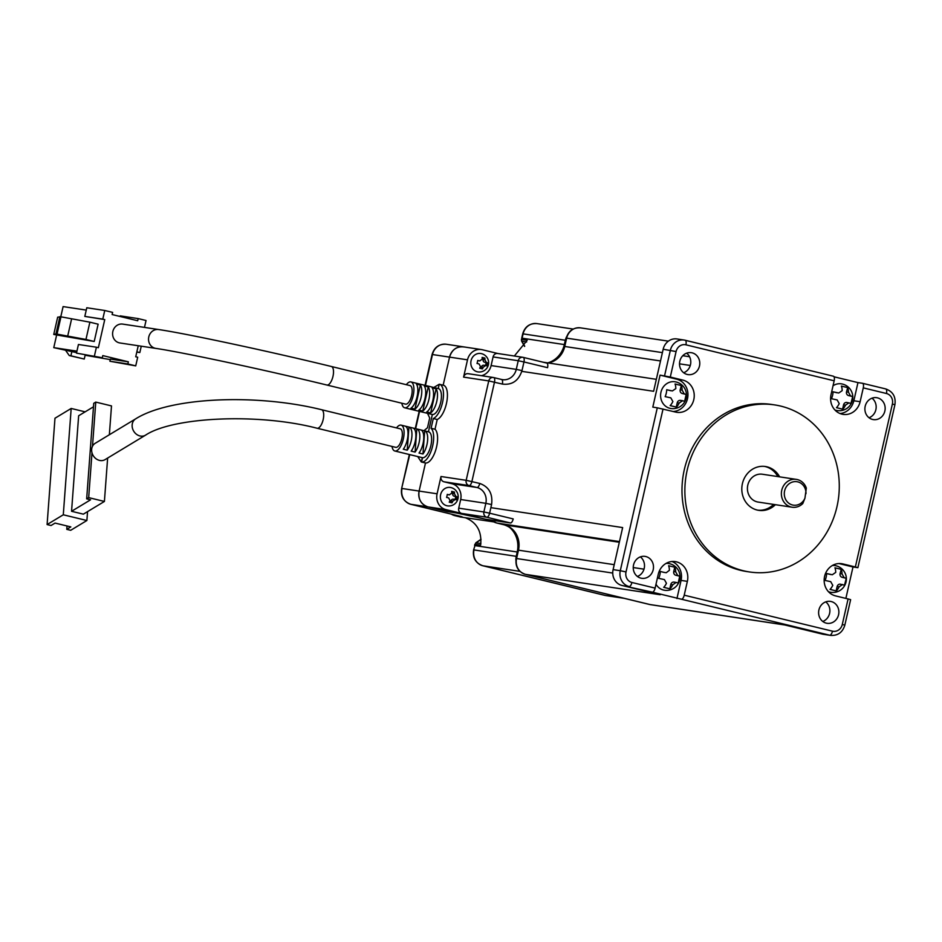 <?xml version="1.0" encoding="UTF-8"?>
<svg xmlns="http://www.w3.org/2000/svg" width="942" height="942" viewBox="0 0 942 942"><rect width="100%" height="100%" fill="white"/><g stroke="black" fill="none" stroke-linecap="round" stroke-linejoin="round"><path stroke-width="1.41" d="M669.515 563.693A13.518 12.34 98.6 0 0 668.549 563.504A13.518 12.34 98.6 0 0 666.076 563.398M655.997 584.264A13.518 12.34 98.6 0 0 663.521 590.057A13.518 12.34 98.6 0 0 664.499 590.245A13.518 13.518 0 0 0 679.794 579.483A13.518 13.518 0 0 0 668.549 563.504M678.181 583.063L679.747 576.198L675.814 575.244A3.109 2.826 -81.4 0 1 673.742 571.547L674.731 567.225L668.632 565.742L674.908 567.261A13.047 5.334 103.6 0 1 675.685 571.841L677.757 575.538L679.924 576.221A7.748 3.167 103.6 0 1 678.358 583.133L676.179 582.45L672.741 584.805A13.047 5.334 103.6 0 1 670.009 588.856L663.71 587.337A13.047 5.334 -76.4 0 0 666.453 583.275L664.393 579.589L658.693 578.364A7.748 3.167 -76.4 0 0 660.271 571.453L664.016 572.383A3.109 2.826 98.6 0 0 664.463 572.442M668.62 565.73A13.047 5.334 103.6 0 1 669.397 570.31L666.241 572.724L664.24 572.418M872.575 419.449A11.08 10.115 -81.4 0 1 865.097 406.697A11.08 10.115 -81.4 0 1 876.684 397.689A11.08 10.115 -81.4 0 1 877.473 397.842A11.08 10.115 -81.4 0 1 884.95 410.594A11.08 10.115 -81.4 0 1 873.364 419.602A11.08 10.115 -81.4 0 1 872.575 419.449M687.189 374.445A11.08 10.115 -81.4 0 1 679.724 361.693A11.08 10.115 -81.4 0 1 691.298 352.685A11.08 10.115 -81.4 0 1 692.099 352.838A11.08 10.115 -81.4 0 1 699.565 365.602A11.08 10.115 -81.4 0 1 687.99 374.61A11.08 10.115 -81.4 0 1 687.189 374.445M640.913 578.153A11.08 10.115 -81.4 0 1 633.448 565.4A11.08 10.115 -81.4 0 1 645.023 556.392A11.08 10.115 -81.4 0 1 645.823 556.545A11.08 10.115 -81.4 0 1 653.289 569.298A11.08 10.115 -81.4 0 1 641.702 578.306A11.08 10.115 -81.4 0 1 640.913 578.153M749.432 571.947L746.559 571.511A84.462 77.044 -81.4 0 1 740.494 570.31A84.462 77.044 -81.4 0 1 683.586 473.131A84.462 77.044 -81.4 0 1 771.828 404.483L774.701 404.919A84.462 77.044 -81.4 0 1 780.777 406.108A84.462 77.044 -81.4 0 1 837.673 503.299A84.462 77.044 -81.4 0 1 749.432 571.947A84.462 77.044 -81.4 0 1 743.368 570.746A84.462 77.044 -81.4 0 1 686.471 473.567A84.462 77.044 -81.4 0 1 774.701 404.919M826.287 623.145A11.08 10.115 -81.4 0 1 818.822 610.392A11.08 10.115 -81.4 0 1 830.397 601.385A11.08 10.115 -81.4 0 1 831.197 601.538A11.08 10.115 -81.4 0 1 838.663 614.302A11.08 10.115 -81.4 0 1 827.088 623.31A11.08 10.115 -81.4 0 1 826.287 623.145M684.222 595.179L687.366 581.355A16.403 14.966 98.6 0 0 675.261 561.609A16.403 14.966 98.6 0 0 658.258 574.29L655.114 588.114A4.439 1.813 103.6 0 1 652.335 592.165L681.443 599.23A4.439 1.813 103.6 0 0 684.222 595.179L832.481 631.175A8.867 8.089 98.6 0 0 842.301 624.44L848.094 598.947L835.507 595.886A16.403 14.966 -81.4 0 1 824.462 577.01A16.403 14.966 -81.4 0 1 841.595 563.681A16.403 14.966 -81.4 0 1 842.772 563.905L855.36 566.966L892.368 404.059A8.867 8.089 98.6 0 0 886.469 393.509L863.272 387.868L860.128 401.704A16.403 14.966 -81.4 0 1 843.125 414.386A16.403 14.966 -81.4 0 1 831.032 394.639L834.165 380.803L685.917 344.819A8.867 8.089 98.6 0 0 676.085 351.554L670.292 377.047L660.071 375.14L676.591 379.155A16.403 14.966 -81.4 0 1 687.507 398.678A16.403 14.966 -81.4 0 1 673.212 411.501M670.292 377.047L682.879 380.109A16.403 14.966 -81.4 0 1 693.795 399.62A16.403 14.966 -81.4 0 1 676.792 412.313A16.403 14.966 -81.4 0 1 675.614 412.078L657.292 407.804L620.283 570.711L613.101 569.627L622.65 527.579L490.864 507.644M764.48 466.396A22.172 20.218 -81.4 0 1 765.187 466.549A22.172 20.218 -81.4 0 1 777.821 476.581M775.407 504.688A22.172 20.218 -81.4 0 1 758.757 510.352A22.172 20.218 -81.4 0 1 757.156 510.034A22.172 20.218 -81.4 0 1 742.225 484.529A22.172 20.218 -81.4 0 1 765.387 466.514A22.172 20.218 -81.4 0 1 766.976 466.82A22.172 20.218 -81.4 0 1 779.623 476.852M833.046 385.761A13.518 12.34 -81.4 0 1 841.312 383.841A13.518 13.518 0 0 1 852.557 399.82A13.518 13.518 0 0 1 837.261 410.582A13.518 12.34 -81.4 0 1 836.296 410.394A13.518 12.34 -81.4 0 1 834.871 409.947M848.954 402.799L845.516 405.154A13.047 5.334 103.6 0 1 842.772 409.205L836.484 407.674A13.047 5.334 -76.4 0 0 839.216 403.623L837.155 399.926L831.468 398.713A7.748 3.167 -76.4 0 0 833.034 391.801L838.721 393.014L842.172 390.659A13.047 5.334 -76.4 0 0 841.383 386.067L847.682 387.598A13.047 5.334 103.6 0 1 848.459 392.19L850.52 395.875L852.698 396.57A7.748 3.167 103.6 0 1 851.121 403.482L846.787 402.458A3.109 2.826 98.6 0 0 843.573 404.86L842.595 409.158M832.41 565.483A13.518 12.34 -81.4 0 1 834.883 565.577A13.518 13.518 0 0 1 846.046 581.944A13.518 13.518 0 0 1 830.832 592.318A13.518 12.34 -81.4 0 1 829.867 592.129A13.518 12.34 -81.4 0 1 828.442 591.682M842.525 584.523L839.075 586.878A13.047 5.334 103.6 0 1 836.343 590.94L830.043 589.409A13.047 5.334 -76.4 0 0 832.787 585.359L830.726 581.661L825.027 580.437A7.748 3.167 -76.4 0 0 826.169 577.034A7.748 3.167 -76.4 0 0 826.605 573.525L832.292 574.75L835.731 572.395A13.047 5.334 -76.4 0 0 834.953 567.802L841.241 569.333A13.047 5.334 103.6 0 1 842.03 573.913L844.091 577.611L846.257 578.294A7.748 3.167 103.6 0 1 845.822 581.815A7.748 3.167 103.6 0 1 844.691 585.217L840.346 584.181A3.109 2.826 98.6 0 0 837.132 586.583L836.155 590.893M674.978 381.769A13.518 13.518 0 0 1 686.141 398.136A13.518 13.518 0 0 1 670.928 408.51A13.518 12.34 -81.4 0 1 669.962 408.322A13.518 12.34 -81.4 0 1 660.954 392.225A13.518 12.34 -81.4 0 1 674.978 381.769A13.518 12.34 -81.4 0 1 675.944 381.957M666.701 389.741L672.388 390.942L675.826 388.587A13.047 5.334 -76.4 0 0 675.049 383.995L681.349 385.525A13.047 5.334 103.6 0 1 682.126 390.118L684.186 393.803L686.365 394.498A7.748 3.167 103.6 0 1 685.929 398.007A7.748 3.167 103.6 0 1 684.787 401.41L682.62 400.715L679.182 403.07A13.047 5.334 103.6 0 1 676.438 407.132L670.151 405.602A13.047 5.334 -76.4 0 0 672.882 401.551L670.822 397.854L665.134 396.629A7.748 3.167 -76.4 0 0 666.265 393.226A7.748 3.167 -76.4 0 0 666.701 389.717L670.669 390.695A3.109 2.826 98.6 0 0 670.892 390.718M804.951 498.165L802.808 503.523A14.083 12.835 -81.4 0 1 792.128 507.22L758.169 502.074A14.083 12.835 -81.4 0 1 757.156 501.874A14.083 12.835 -81.4 0 1 747.677 485.683A14.083 12.835 -81.4 0 1 762.384 474.238L796.343 479.384A14.083 12.835 -81.4 0 1 797.356 479.572A14.083 12.835 -81.4 0 1 806.317 488.086L804.951 498.165A11.857 10.821 -81.4 0 1 792.505 504.994A11.857 10.821 -81.4 0 1 784.615 490.876A11.857 10.821 -81.4 0 1 797.756 481.868A11.857 10.821 -81.4 0 1 805.963 493.714M792.128 507.22A14.083 12.835 -81.4 0 1 791.115 507.02A14.083 12.835 -81.4 0 1 781.636 490.817A14.083 12.835 -81.4 0 1 796.343 479.384M676.179 582.45L674.013 582.109A3.109 2.826 -81.4 0 1 674.236 582.156M664.016 572.383L660.271 571.464M669.821 588.809L670.798 584.511A3.109 2.826 -81.4 0 1 674.013 582.109M676.945 598.559L681.066 580.402A16.403 14.966 98.6 0 0 672.058 561.503M652.335 592.165L621.956 585.453L660.212 594.743L525.436 574.349L649.462 604.458L784.25 624.84L822.507 634.131A13.306 12.128 98.6 0 0 823.461 634.319L830.656 635.403A13.306 12.128 -81.4 0 1 829.702 635.214L681.443 599.23M822.766 621.461A11.08 10.115 98.6 0 0 829.761 612.5A11.08 10.115 98.6 0 0 825.734 601.879M637.393 576.457A11.08 10.115 98.6 0 0 644.375 567.496A11.08 10.115 98.6 0 0 640.348 556.875M621.956 585.453A13.306 12.128 -81.4 0 1 613.101 569.627M872.009 398.172A11.08 10.115 -81.4 0 1 876.036 408.793A11.08 10.115 -81.4 0 1 869.054 417.753M686.636 353.179A11.08 10.115 -81.4 0 1 690.651 363.8A11.08 10.115 -81.4 0 1 683.668 372.761M685.223 340.262L833.352 376.211A4.439 1.813 103.6 0 1 833.423 376.223A4.439 1.813 103.6 0 1 834.165 380.803M863.272 387.868A4.439 1.813 -76.4 0 0 862.519 383.288A4.439 1.813 -76.4 0 0 862.46 383.276L857.962 382.605L853.841 400.75A16.403 14.966 -81.4 0 1 840.04 413.538M855.36 566.966L857.891 567.673L853.005 566.966L845.869 598.405M838.886 563.54L853.005 566.966M848.094 598.947L850.626 599.654L844.833 625.147L842.301 624.44M660.071 375.14L652.806 407.121L657.292 407.804M676.085 351.554L663.168 349.247L653.618 391.283L521.809 371.348M663.168 349.247A13.306 12.128 -81.4 0 1 676.957 338.955L684.139 340.038A13.306 12.128 98.6 0 0 670.351 350.33L664.557 375.823M834.059 376.8L857.962 382.605M841.312 383.841A13.518 12.34 -81.4 0 1 842.278 384.042M834.883 565.577A13.518 12.34 -81.4 0 1 835.848 565.765M773.617 504.417A22.172 20.218 -81.4 0 1 757.863 510.187M833.034 391.813L837.002 392.767A3.109 2.826 98.6 0 0 837.226 392.79M826.605 573.548L830.573 574.502A3.109 2.826 98.6 0 0 830.797 574.526M682.62 400.715L680.454 400.385A3.109 2.826 98.6 0 0 677.239 402.776L676.262 407.085M852.698 396.57L850.956 403.412M847.682 387.598L846.517 391.896A3.109 2.826 98.6 0 0 848.577 395.581L852.51 396.535M841.394 386.09L847.494 387.574M846.257 578.294L844.515 585.135M841.241 569.333L840.076 573.619A3.109 2.826 98.6 0 0 842.148 577.316L846.081 578.27M834.965 567.826L841.065 569.298M681.349 385.525L680.183 389.823A3.109 2.826 98.6 0 0 682.243 393.509L686.176 394.462L684.622 401.327M675.061 384.018L681.16 385.502M406.343 384.689A13.306 5.44 103.6 0 1 410.912 381.922A13.306 5.44 103.6 0 1 413.173 395.664A13.306 5.44 103.6 0 1 404.636 407.78L432.354 414.504L428.433 431.777L432.354 414.504A13.306 5.44 -76.4 0 0 440.644 402.587A13.306 5.44 -76.4 0 0 438.442 388.61A13.306 5.44 -76.4 0 0 438.254 388.575L439.231 384.254L438.254 388.563M428.433 431.777A13.306 5.44 103.6 0 1 428.622 431.825A13.306 5.44 103.6 0 1 430.824 445.79A13.306 5.44 103.6 0 1 422.546 457.706L421.557 462.027L425.49 462.981L421.557 462.027A17.733 7.242 -76.4 0 0 432.119 448.003A17.733 7.242 -76.4 0 0 431.083 428.28L433.296 418.542A17.733 7.242 -76.4 0 0 442.881 400.75A17.733 7.242 -76.4 0 0 439.49 384.301A17.733 7.242 -76.4 0 0 439.231 384.254L433.791 387.48M433.296 418.542L437.229 419.496A17.733 7.242 -76.4 0 0 446.814 401.704A17.733 7.242 -76.4 0 0 443.423 385.254A17.733 7.242 -76.4 0 0 443.164 385.207L449.546 357.112A13.306 12.128 -81.4 0 1 463.334 346.833L463.44 346.844M431.083 428.28L435.016 429.234L437.229 419.496M510.423 522.975L486.826 517.24L461.662 513.437L445.931 509.622A13.306 12.128 -81.4 0 1 437.088 493.796L441.009 476.511L466.172 480.314L479.761 483.446C489.016 486.837 492.949 493.879 491.571 504.547L489.605 513.19L513.202 518.924A4.439 1.813 103.6 0 1 510.423 522.975L485.436 519.195L427.962 506.902A13.306 12.128 -81.4 0 1 419.108 491.076L425.49 462.981A17.733 7.242 -76.4 0 0 436.052 448.957A17.733 7.242 -76.4 0 0 435.016 429.234M461.662 513.437A4.439 4.039 -81.4 0 1 458.719 508.162L460.673 499.519A13.306 12.128 98.6 0 0 451.83 483.693L443.965 481.786L469.116 485.589A4.439 4.039 -81.4 0 1 466.172 480.314L488.745 380.921L463.594 377.118L467.515 359.832A13.306 12.128 -81.4 0 1 481.303 349.553A13.306 12.128 -81.4 0 1 482.257 349.729L497.835 353.509M523.269 357.395L546.749 363.082A4.439 1.813 103.6 0 1 546.807 363.094A4.439 1.813 103.6 0 1 547.561 367.674L523.964 361.952L521.998 370.595C518.642 380.792 512.095 385.278 502.345 384.065L488.745 380.921A4.439 4.039 -81.4 0 1 493.667 377.554A4.439 1.813 -76.4 0 1 493.726 377.577A4.439 4.439 0 0 0 493.349 377.495L468.186 373.691A4.439 4.039 -81.4 0 0 463.594 377.118M481.456 375.693A13.306 12.128 98.6 0 0 491.112 365.567L493.078 356.924A4.439 4.039 -81.4 0 1 497.67 353.486L522.834 357.301A4.439 4.039 -81.4 0 1 523.151 357.359A4.439 1.813 103.6 0 1 523.21 357.371A4.439 1.813 103.6 0 1 523.964 361.952L518.23 360.727A4.439 4.039 -81.4 0 1 522.834 357.301A4.439 4.439 0 0 1 523.21 357.371L546.807 363.094M443.965 481.786A4.439 4.039 -81.4 0 1 441.009 476.511M423.971 430.694L427.491 427.739L429.705 418.001L427.515 413.326M447.638 511.636L465.595 514.391L492.171 520.844M508.339 526.413A24.386 22.243 -81.4 0 1 517.217 552L516.24 556.322A13.306 12.128 98.6 0 0 515.898 560.349M566.684 336.624A13.306 12.128 98.6 0 0 565.33 340.262L564.34 344.584A24.386 22.243 -81.4 0 1 547.726 362.894M524.718 346.197L521.974 341.298A2.214 2.025 -81.4 0 1 521.774 339.509L522.115 338.19L521.409 339.426L527.167 340.321L514.344 356.017M459.743 516.864L465.348 517.735C476.887 522.445 481.998 531.559 480.644 545.1L475.251 544.276A2.214 2.025 -81.4 0 1 476.205 542.769L481.021 539.472M447.627 511.671L427.962 506.902L445.931 509.622M410.759 504.288L427.962 506.902C420.968 504.394 418.024 499.119 419.108 491.076L425.49 462.981L421.31 461.98L422.346 457.671A13.306 5.44 -76.4 0 0 430.883 445.566A13.306 5.44 -76.4 0 0 428.622 431.825L424.689 430.871L422.958 453.985A13.306 5.44 -76.4 0 0 426.95 444.612A13.306 5.44 -76.4 0 0 424.689 430.871A13.306 5.44 -76.4 0 0 424.677 430.859L420.744 429.905A13.306 5.44 -76.4 0 1 420.756 429.917A13.306 5.44 -76.4 0 1 423.017 443.658A13.306 5.44 -76.4 0 1 419.025 453.031L422.958 453.985M464.288 347.021C456.952 346.044 452.03 349.411 449.546 357.112L443.164 385.196M437.088 493.796L402.046 488.486A13.306 12.128 98.6 0 0 410.889 504.323L461.392 516.581M481.009 539.26L475.816 542.827L480.879 543.475M526.637 342.005L521.609 341.122L524.576 346.432M475.816 542.827L474.992 545.606L517.217 552M421.31 461.98L417.695 456.54M480.703 353.497A9.314 9.314 0 0 1 488.392 364.766A9.314 9.314 0 0 1 477.924 371.902A9.314 8.49 -81.4 0 1 477.253 371.772A9.314 8.49 -81.4 0 1 471.059 360.692A9.314 8.49 -81.4 0 1 480.703 353.497A9.314 8.49 -81.4 0 1 481.374 353.627M477.688 360.562L479.713 360.892L482.163 359.208A9.184 3.756 -76.4 0 0 482.127 357.407L484.883 358.078A9.184 3.756 103.6 0 1 484.918 359.868L486.39 362.505L487.544 362.823A7.477 3.062 103.6 0 1 487.261 364.354A7.477 3.062 103.6 0 1 486.849 365.849L485.707 365.531L483.246 367.215A9.184 3.756 103.6 0 1 482.434 368.887L479.678 368.216A9.184 3.756 -76.4 0 0 480.491 366.556L479.019 363.918L477.017 363.471A7.477 3.062 -76.4 0 0 477.429 361.963A7.477 3.062 -76.4 0 0 477.712 360.445L479.902 360.927L478.089 360.656A2.214 2.025 98.6 0 0 478.253 360.668M485.707 365.531L483.776 365.237A2.214 2.025 98.6 0 0 481.468 366.956L481.103 368.558M485.448 365.496L483.929 365.272A2.214 2.025 98.6 0 0 483.776 365.237M487.544 362.823L486.19 362.623L485.542 365.508M484.883 358.078L483.54 357.878L483.14 359.608A2.214 2.025 98.6 0 0 484.624 362.246L486.19 362.623M482.139 357.536L483.54 357.878M450.276 487.45A9.314 9.314 0 0 1 457.965 498.718A9.314 9.314 0 0 1 447.485 505.866A9.314 8.49 -81.4 0 1 446.814 505.736A9.314 8.49 -81.4 0 1 440.62 494.656A9.314 8.49 -81.4 0 1 450.276 487.45A9.314 8.49 -81.4 0 1 450.947 487.579M447.262 494.515L449.275 494.844L451.736 493.161A9.184 3.756 -76.4 0 0 451.701 491.371L454.444 492.042A9.184 3.756 103.6 0 1 454.48 493.832L455.963 496.469L457.106 496.787A7.477 3.062 103.6 0 1 456.823 498.306A7.477 3.062 103.6 0 1 456.423 499.813L455.269 499.495L452.819 501.179A9.184 3.756 103.6 0 1 451.995 502.84L449.24 502.168A9.184 3.756 -76.4 0 0 450.064 500.508L448.592 497.871L446.59 497.423A7.477 3.062 -76.4 0 0 447.003 495.916A7.477 3.062 -76.4 0 0 447.273 494.397L449.464 494.88L447.662 494.609A2.214 2.025 98.6 0 0 447.815 494.621M455.269 499.495L453.337 499.189A2.214 2.025 98.6 0 0 451.041 500.908L450.676 502.51M455.01 499.448L453.491 499.225A2.214 2.025 98.6 0 0 453.337 499.189M457.106 496.787L455.751 496.587L455.104 499.46M454.444 492.042L453.102 491.83L452.713 493.561A2.214 2.025 98.6 0 0 454.185 496.198L455.751 496.587M451.713 491.5L453.102 491.83M404.636 407.78A13.306 5.44 103.6 0 1 401.845 403.223M432.166 414.456A13.306 5.44 -76.4 0 0 440.691 402.352A13.306 5.44 -76.4 0 0 438.442 388.61L410.912 381.922M430.647 412.914A13.306 5.44 -76.4 0 0 436.758 401.398A13.306 5.44 -76.4 0 0 436.111 388.858L430.647 412.914L426.714 411.96A13.306 5.44 -76.4 0 0 432.837 400.444A13.306 5.44 -76.4 0 0 432.178 387.904L436.111 388.858M428.904 399.49A13.306 5.44 103.6 0 1 422.781 411.006L418.849 410.053A13.306 5.44 -76.4 0 0 424.972 398.537A13.306 5.44 -76.4 0 0 424.312 385.985L428.245 386.938A13.306 5.44 103.6 0 1 428.904 399.49M421.039 397.583A13.306 5.44 103.6 0 1 414.916 409.099L410.983 408.145A13.306 5.44 -76.4 0 0 417.106 396.617A13.306 5.44 -76.4 0 0 416.446 384.077L420.379 385.031A13.306 5.44 103.6 0 1 421.039 397.583M326.874 385.031A9.538 3.898 103.6 0 0 332.985 376.341A9.538 3.898 103.6 0 0 331.372 366.497L410.029 385.584A9.538 3.898 103.6 0 1 411.642 395.44A9.538 3.898 103.6 0 1 405.531 404.118L326.874 385.031C264.867 369.9 182.383 352.261 155.819 348.399L119.87 342.959A9.538 8.69 98.6 0 1 119.187 342.817A9.538 8.69 98.6 0 1 112.769 331.855A9.538 8.69 98.6 0 1 122.731 324.107L158.668 329.547A9.538 8.69 98.6 0 0 148.789 336.918A9.538 8.69 98.6 0 0 155.124 348.257A9.538 8.69 98.6 0 0 155.819 348.399M420.379 385.031L414.916 409.099M428.245 386.938L422.781 411.006M138.239 345.738L135.73 356.759L137.697 357.23L135.73 365.873L127.876 363.965L128.359 361.81L102.796 355.605L102.313 357.76L76.479 353.132L102.313 357.76M144.479 327.392L146.045 320.504L138.18 318.596L137.685 320.751L112.122 314.546L112.616 312.391L104.75 310.483L102.784 319.126L104.75 319.597L98.368 347.692L96.414 347.209L94.447 355.852M76.926 351.142L53.776 347.645L76.585 352.626M85.121 355.252L110.273 359.608M127.876 363.965L109.896 361.245L110.391 359.09L128.359 361.81M96.414 347.209L78.433 344.489L76.479 353.132M85.957 339.461L55.955 333.927L53.753 334.445L94.212 341.475L98.133 324.189L89.879 322.176L85.957 339.461L94.212 341.475M104.75 319.597L84.815 316.406L102.784 319.126M86.252 310.095L63.102 306.597L60.783 316.783M56.661 334.916L53.776 347.645M104.75 310.483L86.782 307.763L84.815 316.406M120.07 316.477L120.211 315.876L138.18 318.596M135.73 365.873L109.896 361.245M71.875 351.484L70.897 355.805L84.262 359.043L85.145 355.169M65.763 350.554L69.272 355.558L70.897 355.805M84.262 359.043L69.272 355.558M136.849 351.825L139.828 352.543L141.265 346.197M53.753 334.445L57.674 317.16L60.971 316.818L89.879 322.176M71.533 319.208L67.612 336.494M139.828 352.543L136.79 352.12M55.955 333.927L59.876 316.653M60.971 316.818L57.05 334.104M396.523 427.903A13.306 5.44 103.6 0 1 401.104 425.136A13.306 5.44 103.6 0 1 403.353 438.878A13.306 5.44 103.6 0 1 394.828 450.994A13.306 5.44 103.6 0 1 392.025 446.437M394.828 450.994L398.76 451.948A13.306 5.44 -76.4 0 0 398.772 451.948L402.705 452.902A13.306 5.44 103.6 0 1 402.693 452.902A13.306 5.44 103.6 0 1 402.67 452.89M402.693 452.902L406.626 453.856A13.306 5.44 -76.4 0 0 406.638 453.856L410.571 454.809A13.306 5.44 103.6 0 1 410.547 454.809A13.306 5.44 103.6 0 1 410.535 454.809L414.48 455.763A13.306 5.44 -76.4 0 0 414.504 455.763L418.436 456.717A13.306 5.44 103.6 0 1 418.413 456.717A13.306 5.44 103.6 0 1 418.401 456.717L422.346 457.671M419.084 442.693A13.306 5.44 103.6 0 1 415.092 452.078L411.159 451.124A13.306 5.44 -76.4 0 0 415.151 441.739A13.306 5.44 -76.4 0 0 412.89 427.998A13.306 5.44 -76.4 0 0 412.879 427.998L416.811 428.951A13.306 5.44 103.6 0 1 416.823 428.951A13.306 5.44 103.6 0 1 419.084 442.693M411.218 440.785A13.306 5.44 103.6 0 1 407.227 450.17L403.294 449.216A13.306 5.44 -76.4 0 0 407.285 439.832A13.306 5.44 -76.4 0 0 405.025 426.09A13.306 5.44 -76.4 0 0 405.013 426.09L408.946 427.044A13.306 5.44 103.6 0 1 408.958 427.044A13.306 5.44 103.6 0 1 411.218 440.785M321.563 409.711L400.209 428.798A9.538 3.898 103.6 0 1 401.822 438.654A9.538 3.898 103.6 0 1 395.711 447.332L317.065 428.233A9.538 3.898 103.6 0 0 323.177 419.555A9.538 3.898 103.6 0 0 323.659 416.34A9.538 3.898 103.6 0 0 321.563 409.711C256.93 393.626 170.372 396.9 135.672 418.849A9.538 8.066 58.9 0 0 132.151 424.96A9.538 8.066 58.9 0 0 139.934 435.946A9.538 8.066 58.9 0 0 145.527 435.169C172.28 417.2 257.272 412.667 317.065 428.233M135.672 418.849L95.189 443.305A9.538 8.066 58.9 0 0 92.493 446.272A9.538 8.066 58.9 0 0 91.998 452.831A9.538 8.066 58.9 0 0 99.452 460.391A9.538 8.066 58.9 0 0 105.045 459.625L145.527 435.169M412.89 427.998L408.958 427.044L407.227 450.17M420.756 429.917L416.823 428.951L415.092 452.078M109.354 434.745L111.497 405.92L95.766 402.093L92.493 446.272M91.998 452.831L88.678 497.623L104.409 501.45L107.635 458.059M95.766 402.093L93.741 403.317L86.664 498.848L88.678 497.623M86.664 498.848L90.585 499.802L71.557 511.294L78.645 415.763L93.482 406.803M104.409 501.45L83.355 514.155L71.557 511.294M85.133 411.842L71.18 408.451L63.291 514.791L86.888 520.514L87.547 511.636M86.888 520.514L70.697 530.299L66.764 529.345L67.012 525.977M63.291 514.791L47.1 524.564L51.033 525.518L55.083 523.081L70.815 526.896L66.764 529.345M71.18 408.451L54.977 418.236L47.1 524.564M672.741 584.805L670.798 584.511M677.757 575.538L675.814 575.244M675.685 571.841L673.742 571.547M687.366 581.355L681.066 580.402M822.507 634.131L829.702 635.214A4.439 1.813 -76.4 0 0 832.481 631.175M663.027 409.028L626.018 571.935A8.867 8.089 98.6 0 0 631.917 582.486L655.114 588.114M649.344 604.423A4.439 1.813 -76.4 0 0 649.403 604.446A4.439 1.813 -76.4 0 0 649.462 604.458A13.306 12.128 98.6 0 0 650.427 604.646L784.721 624.958M525.295 574.314A4.439 1.813 -76.4 0 0 525.377 574.337A4.439 1.813 -76.4 0 0 525.436 574.349A13.306 12.128 98.6 0 1 516.581 558.524L516.192 558.488C515.086 566.448 518.147 571.735 525.377 574.337L650.427 604.646M612.736 573.066L516.581 558.524L518.477 550.175L614.219 564.67M631.917 582.486A4.439 1.813 103.6 0 1 629.138 586.536A13.306 12.128 -81.4 0 1 620.283 570.711L626.018 571.935M860.128 401.704L853.841 400.75M886.469 393.509A4.439 1.813 -76.4 0 0 885.716 388.928A4.439 1.813 -76.4 0 0 885.657 388.916L862.578 383.312M892.368 404.059L894.9 404.766C896.007 396.806 892.945 391.519 885.716 388.928L862.519 383.288M842.772 563.905L840.405 563.552M682.879 380.109L676.591 379.155M685.917 344.819A4.439 1.813 -76.4 0 0 685.164 340.239A4.439 1.813 -76.4 0 0 685.093 340.227A13.306 12.128 98.6 0 0 684.139 340.038L833.423 376.223M643.998 569.168L633.236 567.543M491.477 520.102A13.306 12.128 98.6 0 0 496.728 523.01L619.471 541.579M496.587 522.987A4.439 1.813 -76.4 0 0 496.658 522.998A4.439 1.813 -76.4 0 0 496.728 523.01L504.311 524.859A21.277 19.417 -81.4 0 1 518.477 550.175L518.088 550.152C519.748 537.093 515.133 528.662 504.253 524.847A4.439 1.813 -76.4 0 0 504.311 524.859L619.318 542.251M548.02 362.941A21.277 19.417 98.6 0 0 564.753 346.479L566.648 338.143A13.306 12.128 -81.4 0 1 580.437 327.851L668.373 341.157M660.507 360.963L564.753 346.479L566.648 338.143L662.403 352.626M504.182 524.824A4.439 1.813 -76.4 0 0 504.253 524.847L496.658 522.998L491.265 520.078M682.785 355.711L689.556 356.735M690.286 365.472L679.512 363.836M850.52 395.875L848.577 395.581M848.459 392.19L846.517 391.896M845.516 405.154L843.573 404.86M839.075 586.878L837.132 586.583M844.091 577.611L842.148 577.316M842.03 573.913L840.076 573.619M680.183 389.823L682.126 390.118M679.182 403.07L677.239 402.776M684.186 393.803L682.243 393.509M467.515 359.832L432.472 354.533L425.454 385.455M451.83 483.693L476.982 487.497L469.116 485.589A4.439 1.813 -76.4 0 0 471.895 481.539L494.479 382.158A4.439 1.813 -76.4 0 0 493.726 377.577L501.591 379.485A4.439 1.813 -76.4 0 0 501.533 379.473L493.785 377.589M493.078 356.924L518.23 360.727L516.275 369.37L491.112 365.567M460.673 499.519L485.837 503.322L483.87 511.965L489.605 513.19A4.439 1.813 103.6 0 1 486.826 517.24A4.439 4.039 -81.4 0 1 483.87 511.965L458.719 508.162M501.65 379.496A13.306 12.128 98.6 0 0 502.486 379.661A13.306 12.128 98.6 0 0 516.275 369.37L521.998 370.595M491.571 504.547L485.837 503.322A13.306 12.128 98.6 0 0 476.982 487.497A4.439 1.813 103.6 0 0 479.761 483.446M502.345 384.065A4.439 1.813 -76.4 0 0 501.591 379.485L502.486 379.661M460.379 517.005A2.214 2.025 -81.4 0 1 460.226 516.981L460.226 516.981A2.214 2.025 -81.4 0 1 459.955 516.923L493.785 521.892M564.34 344.584L522.115 338.19L523.093 333.868L565.33 340.262M536.881 323.589A13.306 12.128 98.6 0 0 523.093 333.868L522.704 333.845C524.894 326.65 529.616 323.236 536.881 323.589L573.136 329.064M623.828 598.241L604.764 595.356A13.306 12.128 98.6 0 0 605.718 595.544L624.311 598.347M519.937 571.37L482.857 565.765L604.646 595.32M516.24 556.322L474.003 549.928A13.306 12.128 98.6 0 0 482.857 565.765A4.439 1.813 103.6 0 1 482.799 565.742L605.718 595.544M462.016 516.722L454.833 515.639L458.754 516.593A4.439 1.813 -76.4 0 1 458.695 516.581L451.171 514.096M446.261 344.242A13.306 12.128 98.6 0 0 432.472 354.533L432.084 354.51C434.274 347.315 438.996 343.901 446.261 344.242L463.193 346.809M473.614 549.904L474.992 545.606L473.614 549.904C472.507 557.817 475.557 563.104 482.799 565.742M451.359 514.144A13.306 12.128 98.6 0 0 454.833 515.639A4.439 1.813 103.6 0 1 454.762 515.627M458.636 516.569A4.439 1.813 -76.4 0 0 458.695 516.581L465.478 517.782M419.555 411.395L415.634 428.669M409.735 454.609L401.645 488.462L409.358 454.515M483.246 367.215L481.468 366.956M486.39 362.505L484.624 362.246M484.918 359.868L483.14 359.608M452.819 501.179L451.041 500.908M455.963 496.469L454.185 496.198M454.48 493.832L452.713 493.561M894.9 404.766L857.891 567.673M830.656 635.403C837.874 635.803 842.607 632.376 844.833 625.147M566.26 338.107C568.485 330.877 573.219 327.463 580.437 327.851M564.364 346.456L560.514 354.957L557.947 357.889L553.755 360.927L547.914 362.917M516.192 558.488L518.088 550.152M656.327 379.32L543.039 362.187M443.423 385.254L439.49 384.301M481.303 349.553L463.334 346.833M461.71 516.652L410.83 504.311C403.6 501.662 400.538 496.375 401.645 488.462M521.727 338.166L522.704 333.845M474.85 544.311L474.603 545.583M521.409 339.426L521.609 341.122M415.257 428.575L419.178 411.313M425.077 385.36L432.084 354.51M331.372 366.497C268.788 351.248 186.457 333.609 158.668 329.547M401.104 425.136L405.025 426.09"/></g></svg>
